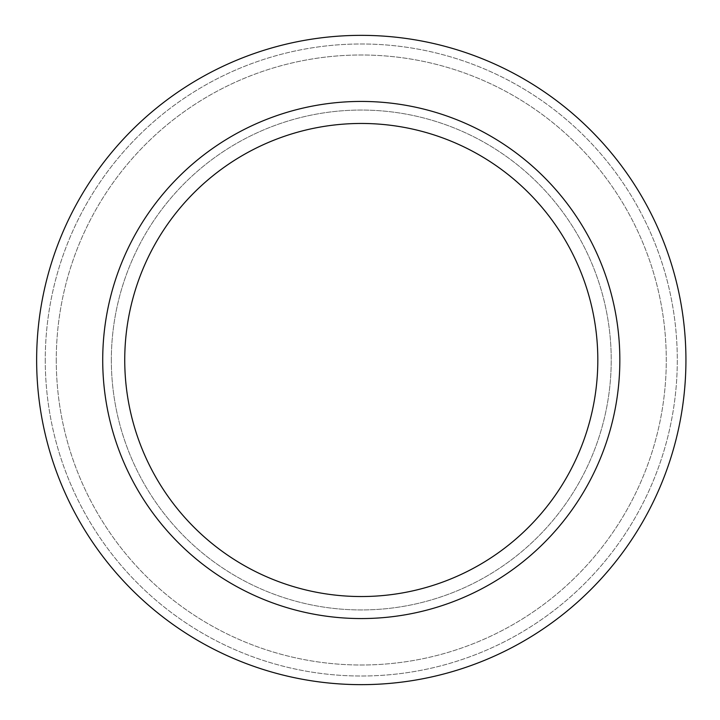 <?xml version="1.0" encoding="UTF-8"?>
<svg xmlns="http://www.w3.org/2000/svg" width="720" height="720" viewBox="0 0 720 720"><rect width="100%" height="100%" fill="white"/><g stroke="black" fill="none" stroke-linecap="round" stroke-linejoin="round"><path stroke-width="0.54" stroke-dasharray="3.6 2.7" d="M56.268 360A305.01 305.01 0 0 0 513.783 624.141A305.01 305.01 0 0 0 513.783 95.859A305.01 305.01 0 0 0 56.268 360A305.01 305.01 0 0 0 513.783 624.141A305.01 305.01 0 0 0 513.783 95.859A305.01 305.01 0 0 0 56.268 360M111.339 360A249.948 249.948 0 0 0 486.252 576.459A249.948 249.948 0 0 0 486.252 143.541A249.948 249.948 0 0 0 111.339 360A249.948 249.948 0 0 0 486.252 576.459A249.948 249.948 0 0 0 486.252 143.541A249.948 249.948 0 0 0 111.339 360M102.717 360A258.561 258.561 0 0 0 490.563 583.92A258.561 258.561 0 0 0 490.563 136.08A258.561 258.561 0 0 0 102.717 360A258.561 258.561 0 0 0 490.563 583.92A258.561 258.561 0 0 0 490.563 136.08A258.561 258.561 0 0 0 102.717 360M124.74 360A236.538 236.538 0 0 0 479.547 564.849A236.538 236.538 0 0 0 479.547 155.151A236.538 236.538 0 0 0 124.74 360M36.639 360A324.639 324.639 0 0 0 523.602 641.151A324.639 324.639 0 0 0 523.602 78.849A324.639 324.639 0 0 0 36.639 360M45.261 360A316.026 316.026 0 0 0 519.291 633.681A316.026 316.026 0 0 0 519.291 86.319A316.026 316.026 0 0 0 45.261 360A316.026 316.026 0 0 0 519.291 633.681A316.026 316.026 0 0 0 519.291 86.319A316.026 316.026 0 0 0 45.261 360"/><path stroke-width="1.08" d="M124.74 360A236.538 236.538 0 0 0 479.547 564.849A236.538 236.538 0 0 0 479.547 155.151A236.538 236.538 0 0 0 124.74 360M102.717 360A258.561 258.561 0 0 0 490.563 583.92A258.561 258.561 0 0 0 490.563 136.08A258.561 258.561 0 0 0 102.717 360M36.639 360A324.639 324.639 0 0 0 523.602 641.151A324.639 324.639 0 0 0 523.602 78.849A324.639 324.639 0 0 0 36.639 360"/></g></svg>
